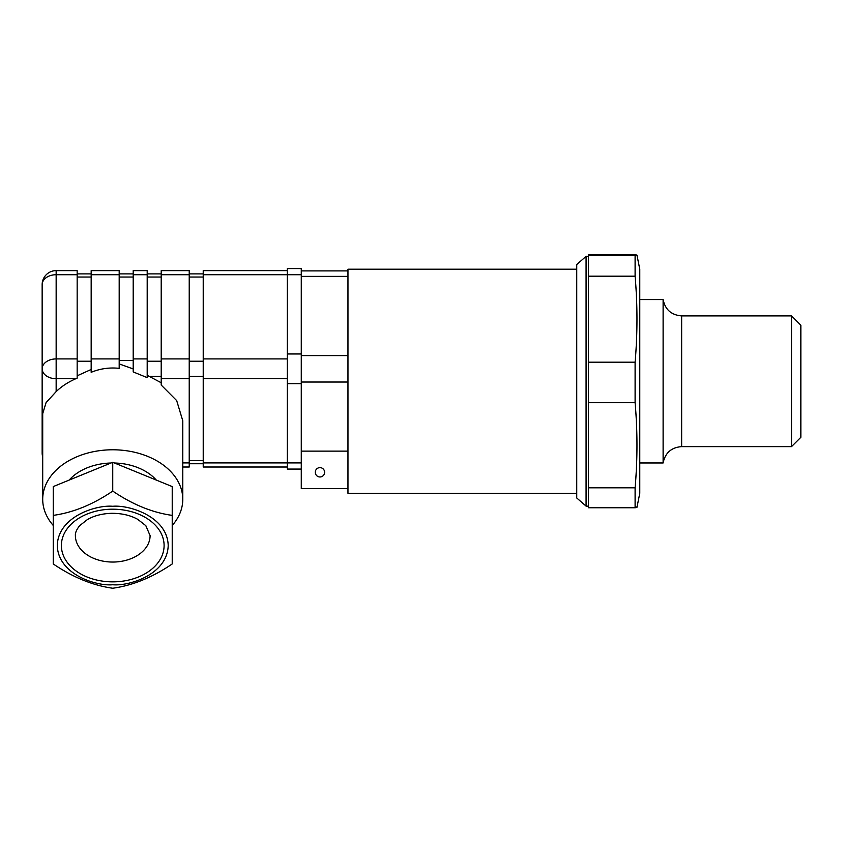 <?xml version="1.0" encoding="UTF-8"?>
<svg xmlns="http://www.w3.org/2000/svg" width="843" height="843" viewBox="0 0 843 843"><rect width="100%" height="100%" fill="white"/><g stroke="black" fill="none" stroke-linecap="round" stroke-linejoin="round"><path stroke-width="1.26" d="M576.738 269.202L347.969 269.202L347.969 493.313L576.738 493.313M347.969 488.634L301.278 488.634L301.278 451.121L347.969 451.121M315.282 472.301A4.668 4.668 0 0 0 322.289 476.337A4.668 4.668 0 0 0 322.289 468.255A4.668 4.668 0 0 0 315.282 472.301M636.971 507.317L639.774 493.313L639.774 269.202L636.971 255.187M639.774 299.55L663.114 299.55L663.114 462.965L639.774 462.965M791.514 315.893L800.85 325.229L800.85 437.285L791.514 446.621L791.514 315.893L681.65 315.893L681.65 446.621C671.376 447.422 665.201 452.87 663.114 462.965M588.414 255.64L588.414 254.765L635.106 254.765C637.582 255.05 637.582 255.345 635.106 255.64L588.414 255.64L588.414 507.749L635.106 507.749L635.106 487.823L588.414 487.823M635.106 254.765C637.582 255.05 637.582 255.345 635.106 255.64L635.106 276.188C637.582 304.86 637.582 333.533 635.106 362.205L588.414 362.205M588.414 402.68L635.106 402.68L635.106 362.205M635.106 402.68C637.582 431.058 637.582 459.435 635.106 487.823M635.106 507.749C637.582 507.454 637.582 507.159 635.106 506.875M588.414 256.356L586.075 256.356L576.738 264.533L576.738 497.981L586.106 506.116M586.075 256.356L586.075 506.148L588.414 506.148M588.414 276.188L635.106 276.188M287.273 270.624L203.226 270.624L203.226 274.723L301.278 274.723L301.278 268.569L287.273 268.569L287.273 469.066L301.278 469.066M301.278 274.723L301.278 462.912L203.226 462.912L203.226 467.011L287.273 467.011M112.741 491.09L112.741 491.09C92.983 504.514 73.151 512.607 53.257 515.379L53.257 486.58L112.741 462.291L112.741 491.09C132.636 504.567 152.467 512.66 172.225 515.379L172.225 486.58L112.741 462.291M53.257 515.379L53.257 563.956C73.025 577.371 92.846 585.474 112.741 588.235C132.499 585.527 152.33 577.434 172.225 563.956L172.225 515.379M53.257 525.474A70.032 49.537 0 0 1 42.708 499.33A70.032 49.537 0 0 1 112.741 449.783A70.032 49.537 0 0 1 182.773 499.33A70.032 49.537 0 0 1 172.225 525.474M110.96 463.018A51.36 36.333 180 0 0 69.179 480.078M156.303 480.078A51.36 36.333 180 0 0 114.522 463.018M133.194 358.918L133.194 371.911L147.198 377.632L147.198 270.624L133.194 270.624L133.194 358.918L147.198 358.918M182.773 499.33L182.773 420.794L176.682 400.594L161.203 385.051L161.203 270.624L189.222 270.624L189.222 467.011L182.773 467.011M147.198 375.304L161.203 382.743M133.194 368.949L119.19 363.902M119.19 360.435L133.194 360.435M91.17 358.918L91.17 270.624L119.19 270.624L119.19 368.349C109.453 367.316 100.117 368.633 91.17 372.311L91.17 358.918L119.19 358.918M77.166 375.809L91.17 369.466M42.708 455.768A14.004 9.905 180 0 1 42.15 453.007L42.15 284.628A14.004 9.905 0 0 1 56.154 274.723L56.154 378.718A14.004 9.905 180 0 1 42.15 368.812A14.004 9.905 0 0 1 56.154 358.918L77.166 358.918L77.166 378.128L75.807 378.718C68.083 382.121 61.539 386.421 56.154 391.616L46.08 402.596L42.708 413.66L42.708 499.33M77.166 274.723L77.166 270.624L56.154 270.624L56.154 274.723L77.166 274.723L77.166 358.918M203.226 274.723L203.226 462.912M42.15 401.5L42.15 336.136M112.741 506.285C96.523 504.715 58.041 516.485 57.282 545.516C58.041 574.557 96.523 586.328 112.741 584.747C128.968 586.328 167.441 574.557 168.2 545.516C167.441 516.485 128.968 504.715 112.741 506.285M301.278 355.609L347.969 355.609M301.278 382.027L347.969 382.027M301.278 276.378L347.969 276.378M287.273 383.67L301.278 383.67M287.273 353.965L301.278 353.965M182.773 462.912L189.222 462.912M161.203 378.718L189.222 378.718M149.675 376.41L161.203 376.41M147.198 361.226L161.203 361.226M77.166 361.226L91.17 361.226M56.154 391.616L56.154 378.718L75.807 378.718M203.226 378.718L287.273 378.718M203.226 358.918L287.273 358.918M189.222 361.226L203.226 361.226M189.222 376.41L203.226 376.41M189.222 277.041L203.226 277.041M189.222 460.594L203.226 460.594M161.203 358.918L189.222 358.918M161.203 274.723L189.222 274.723M147.198 277.041L161.203 277.041M133.194 274.723L147.198 274.723M119.19 277.041L133.194 277.041M91.17 274.723L119.19 274.723M77.166 277.041L91.17 277.041M112.741 562.049A37.355 26.418 180 0 0 150.096 535.632L145.828 525.674L137.746 519.351C130.37 515.273 121.666 513.261 111.634 513.313C102.33 513.598 94.29 515.653 87.524 519.467L79.706 525.632C76.576 529.53 75.132 532.86 75.396 535.632A37.355 26.418 180 0 0 112.741 562.049M112.741 581.86A51.36 36.333 -0 0 1 68.262 527.36A51.36 36.333 -0 0 1 157.219 527.36A51.36 36.333 -0 0 1 112.741 581.86M301.278 270.909L347.969 270.909M791.514 446.621L681.65 446.621M663.114 299.55C665.201 309.634 671.376 315.082 681.65 315.893M189.222 273.891L203.226 273.891M189.222 463.745L203.226 463.745M147.198 273.891L161.203 273.891M119.19 273.891L133.194 273.891M77.166 273.891L91.17 273.891M56.154 270.624A14.004 14.004 0 0 0 42.15 284.628M42.15 453.007A14.004 14.004 0 0 0 42.708 456.917"/></g></svg>
